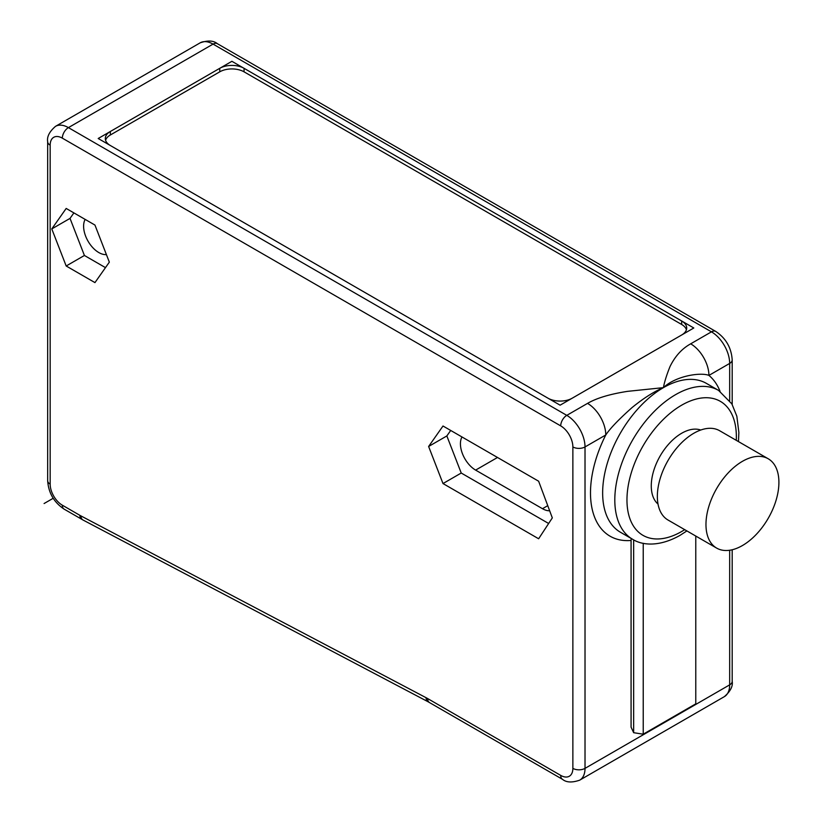 <?xml version="1.0" encoding="UTF-8"?>
<svg xmlns="http://www.w3.org/2000/svg" width="823" height="823" viewBox="0 0 823 823"><rect width="100%" height="100%" fill="white"/><g stroke="black" fill="none" stroke-linecap="round" stroke-linejoin="round"><path stroke-width="1.23" d="M66.179 208.445L51.787 228.917L66.179 265.994L94.954 282.608L109.336 262.146L94.954 225.06L66.179 208.445M428.618 446.478L443 483.554L538.633 538.767L552.315 517.893L538.633 481.218L443 426.005L428.618 446.478L446.848 435.943L461.23 473.03L548.643 523.49M73.885 212.9L70.027 218.393L84.409 255.469L105.478 267.629M51.787 228.917L70.027 218.393M66.179 265.994L84.409 255.469M106.404 254.585A21.491 12.407 60 0 1 91.209 245.82A21.491 12.407 60 0 1 83.607 226.232A21.491 12.407 60 0 1 85.15 219.402M461.981 436.962A21.491 12.407 -120 0 0 475.622 470.108L542.48 508.707A21.491 12.407 -120 0 0 549.661 510.764M450.706 430.46L446.848 435.943M443 483.554L461.23 473.03M55.511 126.351L200.164 42.837C207.766 40.204 213.496 40.481 217.354 43.681L715.732 331.422C725.896 338.222 731.38 347.718 732.192 359.918A8.6 4.959 180 0 1 729.672 363.427L708.922 375.411A25.791 14.886 -120 0 0 690.682 343.829C681.948 348.654 675.055 356.246 670.004 366.585C666.62 374.99 664.428 382.016 663.42 387.643L627.517 391.357C609.833 394.124 596.5 398.137 587.54 403.383L566.79 415.358L68.412 127.627A25.791 14.886 -120 0 0 55.511 126.351C49.431 131.608 46.818 136.711 47.662 141.659L47.662 480.632C48.464 492.833 53.948 502.328 64.112 509.128L83.03 520.023L428.135 701.793L562.49 779.319C566.296 782.519 572.026 782.807 579.68 780.173A25.791 14.886 -120 0 0 585.019 768.373L729.672 684.859A25.791 14.886 60 0 1 724.333 696.659C730.433 691.351 733.056 686.238 732.192 681.351A8.6 4.959 180 0 1 729.672 684.859L729.672 550.248M695.774 536.051L695.774 703.85L643.226 734.188L633.648 732.696L631.076 727.162L631.076 540.474A94.552 54.585 -60 0 1 605.779 434.966A25.791 14.886 -120 0 0 587.54 403.383M244.061 68.319A17.19 9.927 180 0 0 219.741 68.319L110.344 131.485A17.19 9.927 180 0 0 105.313 138.501A17.19 9.927 180 0 0 110.344 145.517L547.943 398.167A17.19 9.927 180 0 0 572.263 398.167L681.66 335.002A17.19 9.927 180 0 0 686.691 327.986A17.19 9.927 180 0 0 681.66 320.97L244.061 68.319L244.061 71.838A17.19 9.927 0 0 0 219.741 71.838L110.344 134.993A17.19 9.927 0 0 0 105.581 140.26M720.043 391.316A94.552 54.585 -60 0 0 708.922 375.411C701.175 372.109 676.033 375.627 663.42 387.643C653.946 391.614 643.504 398.25 632.115 407.529C618.947 419.236 610.172 428.382 605.779 434.966L585.019 446.94A25.791 14.886 -120 0 0 566.79 415.358A8.6 4.959 -60 0 0 560.71 425.892L62.332 138.151A17.19 9.927 -120 0 0 50.172 145.167L50.172 484.14A17.19 9.927 -120 0 0 62.332 505.199L79.893 515.342A34.381 19.855 -120 0 0 80.963 515.928L426.067 697.698A51.571 29.772 60 0 1 427.662 698.573L560.71 775.389A17.19 9.927 -120 0 0 572.87 768.373L572.87 446.94A17.19 9.927 -120 0 0 560.71 425.892M631.179 538.458L631.076 540.474M633.648 539.857L633.648 732.696M643.226 734.188L643.226 543.273M700.743 430.028A42.981 24.813 120 0 0 668.554 444.255A42.981 24.813 120 0 0 651.271 485.889A42.981 24.813 120 0 0 658.009 504.046M768.219 458.771L719.6 430.707A51.571 29.772 120 0 0 679.86 444.523A51.571 29.772 120 0 0 657.351 496.423A51.571 29.772 120 0 0 668.029 520.033L716.648 548.097A51.571 29.772 120 0 0 756.388 534.281A51.571 29.772 120 0 0 778.908 482.381A51.571 29.772 120 0 0 768.219 458.771A51.571 29.772 120 0 0 728.478 472.597A51.571 29.772 120 0 0 705.969 524.488A51.571 29.772 120 0 0 716.648 548.097M686.423 329.745A17.19 9.927 0 0 0 681.66 324.478L244.061 71.838M693.81 327.986L231.901 61.303L98.194 138.501L560.103 405.183L693.81 327.986M53.197 498.285L44.092 503.532M497.504 457.475L475.622 470.108M547.748 505.661L542.48 508.707M200.164 42.837A25.791 14.886 60 0 1 213.064 44.113L711.442 331.844A25.791 14.886 60 0 1 729.672 363.427L729.672 400.534M217.354 43.681A8.6 4.959 120 0 0 213.064 44.113L68.412 127.627A8.6 4.959 -60 0 0 62.332 138.151M715.732 331.422A8.6 4.959 120 0 0 711.442 331.844L690.682 343.829M572.87 768.373A8.6 4.959 0 0 0 585.019 768.373L585.019 446.94A8.6 4.959 0 0 1 572.87 446.94M50.172 145.167A8.6 4.959 180 0 1 47.662 141.659M50.172 484.14A8.6 4.959 180 0 1 47.662 480.632M62.332 505.199A8.6 4.959 120 0 0 64.112 509.128M79.893 515.342A8.6 4.959 120 0 0 81.683 519.272M80.963 515.928A8.6 5.175 117.8 0 0 83.03 520.023M426.067 697.698A8.6 5.175 117.8 0 0 428.135 701.793M427.662 698.573A8.6 4.959 120 0 0 429.441 702.513M560.71 775.389A8.6 4.959 120 0 0 562.49 779.319M632.609 539.281L620.449 532.255A85.952 49.627 -60 0 1 607.271 463.38A85.952 49.627 -60 0 1 663.42 387.643A85.952 49.627 -60 0 1 706.401 383.384L718.561 390.4A85.952 49.627 120 0 0 675.58 394.659A85.952 49.627 120 0 0 619.431 470.406A85.952 49.627 120 0 0 632.609 539.281C641.889 545.238 658.801 547.264 679.88 535.444L686.896 530.928M736.276 440.336A77.362 44.658 120 0 0 681.66 405.183A77.362 44.658 120 0 0 626.961 499.931A77.362 44.658 120 0 0 681.66 531.514A77.362 44.658 120 0 0 684.705 529.652M681.66 320.97L681.66 324.478M219.741 68.319L219.741 71.838M110.344 131.485L110.344 134.993M732.192 359.918L732.192 404.474M732.192 549.764L732.192 681.351M579.68 780.173L724.333 696.659M738.468 441.601L738.869 432.466L736.842 416.222L731.842 403.856L718.561 390.4"/></g></svg>
